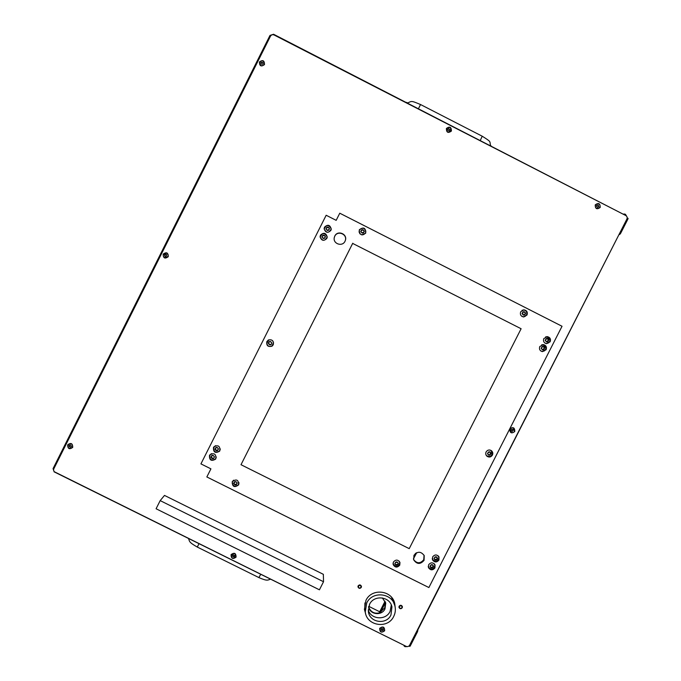 <?xml version="1.0" encoding="UTF-8"?>
<svg xmlns="http://www.w3.org/2000/svg" width="681" height="681" viewBox="0 0 681 681"><rect width="100%" height="100%" fill="white"/><g stroke="black" fill="none" stroke-linecap="round" stroke-linejoin="round"><path stroke-width="1.02" d="M405.357 645.963L404.991 646.678L404.131 645.988L404.386 645.477M403.944 645.256L404.131 645.988M623.26 214.089L625.413 214.26L626.843 216.584M53.075 468.681L54.233 471.993M273.473 34.288L270.059 35.386M623.243 214.217L273.566 34.254L273.158 34.705M270.893 35.557L269.982 35.523M53.152 468.511L53.654 469.269M54.301 471.729L403.569 645.077M404.991 646.678L407.485 646.601M169.884 235.328L152.919 269.199M407.221 102.652L406.293 102.388M490.516 145.453L491.069 145.913M416.38 553.176L415.231 553.67M413.418 558.846L416.321 553.415M416.67 552.725L415.665 553.312M619.71 233.14L620.519 233.557L627.916 219.052L627.065 218.61M409.468 645.477L410.294 645.886L417.564 631.627L416.763 631.227M620.519 233.557L619.344 234.545M417.717 630.053L417.564 631.627M410.294 645.886L409.843 646.414L409.017 645.971M628.086 218.346L627.167 217.869L628.086 218.346L627.916 219.052M417.768 629.823L417.334 630.104M619.148 234.255L417.776 629.985M67.674 444.838C67.751 448.89 69.436 449.732 72.731 447.349C72.654 443.297 70.969 442.463 67.674 444.838M163.176 254.141C163.244 258.235 164.93 259.086 168.241 256.694C168.181 252.608 166.487 251.749 163.176 254.141M259.427 61.971C259.478 66.1 261.172 66.968 264.492 64.567C264.441 60.439 262.755 59.57 259.427 61.971M446.387 128.479C446.421 132.582 448.089 133.442 451.401 131.05C451.367 126.947 449.698 126.096 446.387 128.479M595.245 204.87C595.262 208.948 596.914 209.791 600.208 207.416C600.199 203.347 598.539 202.495 595.245 204.87M379.692 628.333C379.726 632.317 381.377 633.134 384.646 630.785C384.603 626.801 382.952 625.984 379.692 628.333M231.072 554.632C231.123 558.641 232.791 559.476 236.077 557.109C236.018 553.091 234.349 552.265 231.072 554.632M509.822 429.021C509.848 433.048 511.499 433.874 514.776 431.516C514.751 427.489 513.099 426.655 509.822 429.021M365.305 612.168L364.386 609.18M395.167 607.146L394.716 603.451C392.035 590.069 371.579 587.89 365.944 600.395L364.429 609.478L365.586 613.504M394.503 602.702L394.878 605.809M274.102 34.986L625.728 215.494C627.09 216.379 627.473 217.571 626.878 219.095L409.664 645.154C408.796 646.507 407.613 646.899 406.106 646.337L55.067 472.308C53.68 471.439 53.271 470.239 53.85 468.724L270.476 36.17C271.361 34.774 272.57 34.382 274.102 34.986M160.18 500.62L164.504 495.419L323.356 574.33L323.526 581.727L160.18 500.62L156.085 508.758L319.432 589.814L323.526 581.727M368.574 606.907C370.958 612.568 375.078 614.398 380.951 612.398L380.807 611.717L384.739 607.818L385.565 602.438M368.566 606.967C369.928 614.713 381.743 616.101 384.986 608.899L385.735 603.085L382.356 597.935M369.528 604.37L368.361 611.572C369.536 622.655 386.365 625.209 390.954 615.011L391.933 606.873C389.966 596.377 373.937 594.581 369.528 604.37M368.225 609.955C370.983 619.625 385.914 620.629 390.085 611.427L391.311 604.992M391.498 597.237L394.818 605.571M366.744 602.983C372.269 590.725 392.324 592.879 394.929 605.996C395.772 609.589 395.372 613.053 393.729 616.382C387.915 629.304 366.599 625.958 365.263 611.904L366.744 602.983M364.769 608.823L364.922 602.949M368.736 606.328L379.7 611.776L385.08 601.195M379.7 611.776L379.3 613.019M385.548 602.387L380.807 611.717M71.454 448.209L72.501 447.145C72.935 444.489 71.82 443.399 69.156 443.867L67.998 444.999C67.572 447.672 68.696 448.753 71.377 448.251L72.416 447.187C72.841 444.54 71.726 443.45 69.062 443.918L69.156 443.867M69.905 444.999L69.079 445.536L69.139 446.515L70.39 447.306L71.216 446.77L71.207 445.749L69.905 444.999M70.16 444.855L69.794 445.28M69.334 445.391L69.394 446.378L70.501 447.196M70.858 446.77L71.326 446.659M513.508 428.153L513.483 428.136C512.061 427.489 510.929 427.83 510.069 429.132L510.971 432.307M512.018 429.175L511.201 429.711L511.244 430.681L512.206 431.465L513.295 429.924L512.018 429.175M511.261 430.945L511.823 431.022M512.121 431.379L513.142 429.473M510.137 429.175L510.997 432.333C512.427 433.005 513.585 432.682 514.461 431.354L513.551 428.179C512.138 427.532 510.997 427.872 510.137 429.175M235.907 556.581C235.566 553.261 234.068 552.631 231.421 554.7L231.285 555.024C231.583 558.377 233.072 559.016 235.754 556.956L235.873 556.675C235.532 553.355 234.043 552.725 231.387 554.785L231.319 554.93M233.277 554.785L232.459 555.321L232.579 556.207L234.698 556.394L234.639 555.424L233.234 554.947M232.519 555.236L232.698 555.926M232.579 556.207L233.881 556.93L234.707 556.249M384.527 628.989L384.518 628.963C383.301 626.673 381.786 626.477 379.981 628.367L379.777 629.976M381.879 628.478L381.062 629.014L381.096 630.138L382.484 630.546L383.292 629.942L383.241 628.98L381.879 628.478M381.122 629.976L383.199 629.789M383.054 629.389L383.148 628.827M380.007 628.486L379.777 630.002C380.985 632.326 382.501 632.538 384.331 630.632L384.544 629.082C383.326 626.784 381.811 626.588 380.007 628.486M596.82 203.874L595.458 205.075C594.947 207.577 595.952 208.709 598.48 208.48L598.48 208.48M597.441 205.041L596.624 205.577L596.675 206.564L597.867 207.373L598.752 206.377L597.935 205.109M597.705 207.39L598.139 206.93M598.531 206.845L598.199 205.458M595.56 205.032C595.049 207.543 596.054 208.675 598.582 208.437L599.893 207.254C600.395 204.726 599.382 203.593 596.837 203.866L595.56 205.032M598.403 205.381L597.654 205.211M446.813 128.454L446.71 128.641C446.583 132.029 447.987 132.88 450.899 131.195L451.086 130.888C451.18 127.475 449.775 126.64 446.855 128.386L446.659 128.709C446.532 132.08 447.919 132.94 450.839 131.28M448.609 128.658L447.8 129.16L447.834 130.182L449.162 130.905L449.988 130.369L449.937 129.381L448.609 128.658M449.894 130.454L449.749 129.62M449.886 130.65L450.03 130.139M448.43 129.007L447.757 129.262M449.707 129.671L448.583 128.726M259.563 63.869L259.58 63.954C260.891 66.236 262.423 66.415 264.194 64.491L264.39 62.814M261.666 62.15L260.832 62.695L260.874 63.878L262.287 64.295L263.104 63.656L263.053 62.661L261.666 62.15M263.045 62.805L261.717 62.405L260.874 62.992M261.07 63.384L260.934 63.988M259.75 62.133L259.563 63.861C260.866 66.142 262.406 66.321 264.168 64.397L264.373 62.72C263.079 60.396 261.538 60.2 259.75 62.133M164.887 257.741L167.926 256.533C168.471 255.017 168.037 253.885 166.607 253.119L163.5 254.302C162.946 255.852 163.406 257.001 164.887 257.741L167.977 256.558C168.53 255.043 168.088 253.902 166.658 253.145L166.624 253.128M165.415 254.311L164.589 254.847L164.649 255.835L165.679 256.66L166.717 255.077L165.415 254.311M165.815 254.226L164.742 254.907L164.879 256.226M165.347 256.235L165.764 256.677M166.7 254.668L166.224 254.66M361.049 587.277C360.887 585.226 360.011 584.86 358.41 586.179C358.572 588.231 359.449 588.597 361.049 587.277M358.087 585.958C359.432 584.443 360.555 584.579 361.466 586.375L361.339 587.311C359.985 588.835 358.853 588.682 357.959 586.869L358.087 585.958M402.028 607.648C401.875 605.596 400.998 605.23 399.398 606.55C399.551 608.593 400.428 608.959 402.028 607.648M399.066 606.32C400.275 604.856 401.39 604.924 402.386 606.524L402.309 607.673C401.083 609.137 399.968 609.061 398.981 607.443L399.066 606.32M550.163 341.777C551.014 339.087 550.086 337.367 547.379 336.635L543.847 338.568C543.004 341.207 543.889 342.918 546.528 343.701L550.163 341.777M546.256 343.658L549.669 341.717C550.52 339.172 549.678 337.478 547.166 336.618M546.119 349.719C546.962 347.097 546.077 345.386 543.464 344.595L539.803 346.518C538.96 349.072 539.803 350.775 542.348 351.626L546.119 349.719M542.085 351.566L545.634 349.634C546.477 347.165 545.685 345.48 543.251 344.569M527.017 315.005C527.869 312.068 526.788 310.349 523.8 309.829L520.693 311.787C519.85 314.656 520.88 316.376 523.791 316.963L527.017 315.005M523.527 316.946L526.575 314.997C527.426 312.213 526.439 310.493 523.629 309.838M492.423 455.104C493.129 453.427 492.823 451.98 491.503 450.754C489.35 449.451 487.553 449.843 486.115 451.929C485.417 453.546 485.689 454.968 486.941 456.202C489.103 457.581 490.933 457.215 492.423 455.104M486.787 456.057C488.915 457.24 490.669 456.823 492.048 454.797L491.299 450.601M438.956 560.037L438.99 556.922C436.913 554.343 434.793 554.334 432.648 556.888L432.563 559.918C434.623 562.574 436.751 562.617 438.956 560.037M432.478 559.697C434.606 562.055 436.674 561.995 438.7 559.51L438.836 556.632M434.938 567.903L435.023 564.881C432.963 562.217 430.835 562.183 428.638 564.762L428.519 567.707C430.554 570.448 432.699 570.508 434.938 567.903M428.434 567.477C430.545 569.912 432.631 569.878 434.691 567.367L434.861 564.575M399.738 565.17L399.968 562.532C398.027 559.501 395.848 559.331 393.422 562.021L393.167 564.566C395.074 567.682 397.261 567.877 399.738 565.17M393.116 564.353C395.133 567.162 397.278 567.256 399.568 564.634L399.849 562.217M238.614 484.881L238.631 484.846C238.571 479.782 236.452 478.709 232.281 481.62L232.23 481.705C232.306 486.838 234.434 487.894 238.614 484.881M215.868 458.645C216.098 453.912 214.098 452.635 209.876 454.831L209.476 455.453C209.305 460.271 211.331 461.505 215.562 459.156L215.868 458.645M209.927 454.772L209.705 455.146C209.501 459.913 211.51 461.165 215.732 458.9M219.878 450.703C220.116 445.987 218.124 444.702 213.902 446.855L213.476 447.511C213.298 452.303 215.315 453.546 219.546 451.231L219.878 450.703M213.945 446.804L213.698 447.221C213.494 451.971 215.494 453.231 219.716 450.984M273.26 344.782C273.924 340.968 272.349 339.359 268.518 339.938L266.858 341.564C266.271 345.625 267.974 347.174 271.974 346.195L273.26 344.782M268.305 340.049L266.961 341.496C266.382 345.556 268.084 347.097 272.068 346.127L272.281 345.974M326.863 238.41L327.238 237.014C325.952 232.808 323.696 232.195 320.462 235.166L320.079 236.894C321.577 240.827 323.841 241.338 326.863 238.41M327.203 237.354L327.22 237.175C325.935 232.979 323.679 232.357 320.453 235.328L320.079 236.724M330.906 230.399L331.272 229.148C330.089 224.824 327.825 224.151 324.505 227.148L324.122 228.697C325.509 232.783 327.765 233.345 330.906 230.399M331.221 229.471L331.238 229.327C330.055 225.011 327.808 224.338 324.488 227.326L324.122 228.552M365.74 232.996C365.688 227.803 363.56 226.713 359.355 229.752L359.27 229.931C359.483 234.979 361.628 236.018 365.706 233.072L365.74 232.996M365.544 233.353L365.637 233.166C365.646 228.05 363.535 226.926 359.321 229.812M329.425 228.739L328.591 227.752M324.837 237.992L325.399 236.605L324.573 235.6L322.479 235.711M364.233 231.412L363.467 230.076L361.39 230.11L360.845 231.378L361.637 232.553L363.688 232.664L364.241 231.404L363.399 230.195L361.381 230.152M334.294 237.456L334.737 236.264C337.521 230.084 347.591 234.179 345.301 240.563L345.19 240.87M334.788 236.052C337.572 229.855 347.676 233.966 345.378 240.359L345.02 241.253C342.449 247.007 332.983 243.951 334.235 237.763L334.788 236.052M424.042 555.228L423.761 559.68C420.296 563.783 416.908 563.74 413.597 559.561M413.954 555.321C417.538 551.159 420.96 551.261 424.229 555.628L424.05 560.361C420.339 564.592 416.883 564.413 413.69 559.833L413.954 555.321M428.885 587.541L206.845 476.955L210.923 468.86L200.929 463.88L326.165 215.256L336.176 220.338L339.768 213.204L562.038 326.267L428.885 587.541M352.656 243.415L241.006 464.714L409.221 548.648L521.11 328.744L352.656 243.415M436.742 558.999L437.5 558.241L436.666 557.041L434.648 557.509L434.103 558.743L434.904 559.833L436.955 559.484L437.338 557.977M432.733 566.847L433.491 566.115C432.597 568.465 431.439 568.601 430.034 566.515C430.954 564.157 432.112 564.021 433.516 566.107L432.665 564.924L431.235 564.966L430.094 566.609L430.894 567.699L432.316 567.656L433.329 565.851M352.758 243.228L241.006 464.714M232.323 481.535C232.579 486.506 234.724 487.519 238.759 484.566M488.354 454.465L488.464 455.027L490.414 454.55L490.967 453.308L490.039 451.971L488.124 452.576L487.664 453.938L488.354 454.465M490.32 452.865L489.894 451.895M489.613 454.704L490.695 452.993M487.502 453.699C488.43 451.333 489.588 451.197 490.992 453.299C490.073 455.666 488.907 455.802 487.502 453.699M489.826 450.013L491.086 450.652L492.303 452.882C491.742 456.313 489.894 457.283 486.762 455.81L485.928 454.729M491.061 450.626L490.073 450.064M486.021 454.959L486.702 455.759M487.57 453.81L488.183 454.142M488.362 454.899L489.724 454.797M434.878 559.646L436.759 559.033M434.044 558.641C434.963 556.283 436.129 556.147 437.525 558.241C436.615 560.599 435.448 560.727 434.044 558.641M438.011 555.696L438.93 557.645C437.747 561.748 435.619 562.336 432.529 559.407L432.265 558.463M438.581 556.496L438.138 555.807M432.265 558.633L432.486 559.322M434.069 558.565L434.853 559.254M436.725 557.628L436.538 556.896M361.381 230.953L360.828 231.412M363.645 232.732L363.654 231.915M360.785 231.574C361.705 229.174 362.879 229.046 364.309 231.191C363.382 233.592 362.207 233.719 360.785 231.574M359.091 231.889L359.364 230.144C362.02 227.241 364.182 227.573 365.842 231.148L365.467 233.115C362.76 235.779 360.632 235.371 359.091 231.889M359.449 229.957L359.074 231.915L359.951 233.847M361.773 234.885L365.348 233.319M522.94 314.375L523.28 315.022L525.008 314.46L525.562 313.2L524.387 311.77L522.71 312.468L522.94 314.375M524.489 314.835L525.272 313.2L524.251 311.804M522.089 313.592C523.017 311.208 524.183 311.081 525.587 313.2C524.659 315.584 523.493 315.712 522.089 313.592M521.978 310.383L523.442 310.017C525.349 310.136 526.481 311.14 526.847 313.022C526.813 315.277 525.672 316.529 523.434 316.776L521.893 316.376M523.366 310.017L522.216 310.247M522.131 316.52L523.357 316.776M523.136 314.988L523.885 314.631M523.663 312.179L522.897 311.949M546.094 341.147L546.383 341.785L548.154 341.232L548.707 339.981L547.584 338.551L545.856 339.24L545.592 340.687L546.094 341.147M548.282 339.64L547.422 338.568M547.584 341.581L548.111 339.623M545.243 340.364C546.171 337.989 547.328 337.853 548.733 339.972C547.805 342.356 546.639 342.483 545.243 340.364M545.66 336.891L546.954 336.763L549.95 339.751C549.856 342.202 548.588 343.437 546.145 343.471L544.868 343.028M546.945 336.763L545.881 336.806M545.055 343.164L546.068 343.462M546.23 341.734L547.226 341.394M546.749 338.951L546.068 338.721M542.042 349.089L542.323 349.728L544.102 349.166L544.655 347.923L543.549 346.493L541.812 347.182L541.531 348.629L542.042 349.089M544.204 347.574L543.387 346.51M543.523 349.515L544.102 347.557M541.191 348.306C542.119 345.931 543.285 345.803 544.689 347.914C543.761 350.298 542.595 350.426 541.191 348.306M541.718 344.79L543.038 344.705L545.907 347.676C545.796 350.187 544.494 351.422 541.982 351.379L540.705 350.877M543.029 344.705L541.948 344.714M540.893 351.021L541.931 351.37M542.178 349.668L543.2 349.336M542.68 346.893L542.042 346.663M326.795 229.957L328.889 229.923L329.442 228.654L328.608 227.59L326.514 227.684L325.961 228.91L326.795 229.906M326.608 228.161L325.961 228.944M328.617 227.607L326.514 227.65M328.872 229.999L328.787 229.488M325.935 228.969C326.863 226.569 328.038 226.441 329.468 228.586C328.54 230.987 327.365 231.114 325.935 228.969M324.301 229.293L324.284 228.833C326.361 224.645 328.625 224.543 331.06 228.544L331.068 229.267C328.829 233.208 326.582 233.217 324.301 229.293M324.292 228.637L324.301 229.318C326.446 233.183 328.693 233.242 331.034 229.506M430.869 567.503L432.767 566.915M428.255 566.269L428.485 567.188C431.558 570.201 433.703 569.639 434.921 565.502L434.078 563.638M434.614 564.43L434.206 563.749M428.247 566.439L428.451 567.103M430.069 566.422L430.852 567.137M432.707 565.494L432.529 564.77M395.67 564.719L397.747 564.609L398.291 563.374C397.398 565.724 396.24 565.86 394.827 563.774C395.746 561.408 396.912 561.28 398.317 563.366L397.474 562.225L395.414 562.591L394.869 563.825L395.67 564.719L397.636 564.285M399.126 561.127L399.781 562.77C398.351 567.077 396.155 567.511 393.209 564.072L393.082 563.051M399.619 562.046L399.253 561.263M393.056 563.23L393.184 563.987M394.861 563.647L395.576 564.191M397.653 564.319L398.172 563.144M233.821 483.161L234.639 484.191L236.622 484.395M234.545 484.251L236.579 484.531L237.167 483.076L236.35 481.986L234.29 482.012L233.745 483.263L234.545 484.251M234.366 481.918L234.307 482.795M233.677 483.476C234.587 481.101 235.762 480.965 237.192 483.076C236.273 485.451 235.107 485.587 233.677 483.476M238.937 482.667L238.614 484.472C235.941 487.204 233.804 486.838 232.204 483.374L232.587 481.399L233.685 480.19M233.413 480.36L232.553 481.467M238.673 484.344L238.98 482.982M236.571 483.74L237.167 483.152M211.11 456.883L212.574 458.322M211.791 458.007L213.8 458.356L214.413 456.84L213.596 455.742L211.57 455.708L211.025 456.96L211.791 458.007M211.655 455.632L211.51 456.628M210.923 457.232C211.842 454.857 213.008 454.721 214.447 456.84C213.528 459.215 212.361 459.352 210.923 457.232M216.252 456.917L215.596 458.79C212.838 460.952 210.804 460.407 209.493 457.172L210.199 454.695L211.646 453.64M211.306 453.759L210.157 454.755M215.673 458.679L216.243 457.274M212.625 458.245L213.86 458.228M215.111 448.941L216.567 450.388M215.792 450.064L217.801 450.413L218.422 448.898L217.605 447.8L215.579 447.766L215.034 449.017L215.792 450.064M215.656 447.689L215.511 448.685M214.932 449.29C215.843 446.906 217.018 446.779 218.448 448.89C217.537 451.273 216.362 451.401 214.932 449.29M220.244 448.881L219.571 450.882C216.813 453.01 214.787 452.465 213.485 449.239L214.226 446.727L215.8 445.655M215.426 445.766L214.174 446.796M219.657 450.771L220.252 449.264M216.626 450.311L217.86 450.294M217.886 449.469L218.405 449.043M268.527 342.986L269.702 344.748L271.064 344.595L271.796 342.977L270.978 341.871L269.072 341.734L268.774 342.875M269.072 341.734L268.518 342.994L269.702 344.748M268.297 343.369C269.216 340.977 270.391 340.84 271.821 342.969C270.902 345.361 269.727 345.497 268.297 343.369M266.765 343.496L268.672 340.057C271.191 339.317 272.809 340.211 273.515 342.739L271.949 345.991C269.318 347.029 267.59 346.203 266.765 343.496M272.204 345.812L273.532 342.73C272.826 340.202 271.208 339.308 268.689 340.049L268.433 340.185M270.068 344.416L271.064 344.595M322.76 237.933L324.216 238.171L324.743 237.584M324.573 235.626L322.471 235.686L321.926 236.945L322.751 237.958M322.564 236.196L321.926 236.971M325.399 236.656L324.548 235.847M321.9 236.988C322.82 234.587 323.994 234.46 325.424 236.596C324.505 238.997 323.33 239.133 321.9 236.988M320.274 237.294L320.249 237.014C322.224 232.664 324.479 232.51 327.033 236.545L327.042 237.133C324.888 241.202 322.632 241.261 320.274 237.294M320.257 236.784L320.274 237.32C322.488 241.219 324.735 241.236 327.016 237.388M624.009 214.609L624.349 213.953M624.979 215.111L625.413 214.26M152.186 270.655L170.684 233.719L152.186 270.655M407.596 103.061C411.869 100.831 411.486 100.762 420.552 104.542L418.474 108.645M420.552 104.542L482.216 136.209L480.318 140.397M270.366 579.25C267.514 580.118 267.446 581.285 258.865 577.573L260.67 574.449M258.865 577.573L197.303 547.064L198.929 543.838M619.838 234.417L619.225 234.102M417.257 630.248L417.87 630.555M269.982 35.438L53.075 468.571M482.216 136.209C491.546 142.133 489.605 140.924 490.49 145.615M197.303 547.064C188.552 542.093 189.761 541.446 188.577 538.705M408.992 645.988L409.843 646.414M394.716 603.451L394.597 603.017M364.693 608.354L365.263 611.904"/></g></svg>
